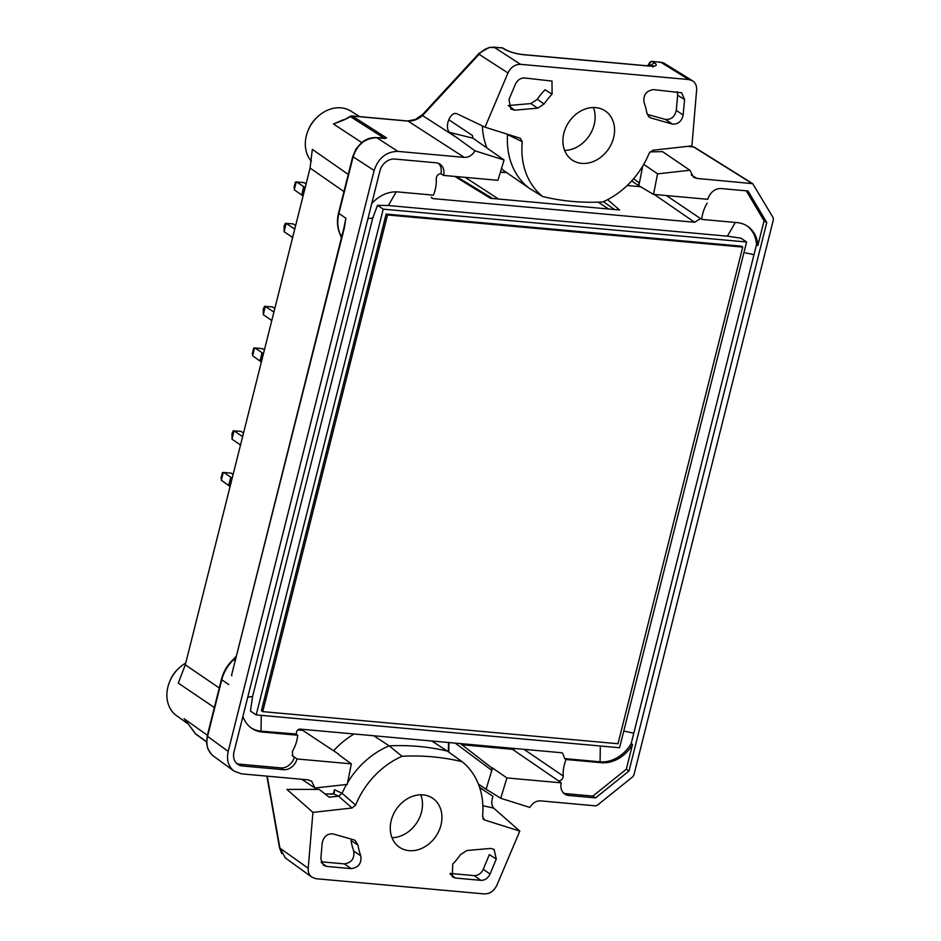 <?xml version="1.0" encoding="UTF-8"?>
<svg xmlns="http://www.w3.org/2000/svg" width="941" height="941" viewBox="0 0 941 941"><rect width="100%" height="100%" fill="white"/><g stroke="black" fill="none" stroke-linecap="round" stroke-linejoin="round"><path stroke-width="1.41" d="M746.613 242.002L740.873 238.155L727.393 236.167L388.327 205.526L377.506 205.314L372.754 218.041L252.564 696.552L250.471 711.055L256.211 714.901L383.234 209.161L746.613 242.002L619.578 747.742L256.211 714.901M666.404 195.552L701.739 219.406A34.299 27.783 -56.2 0 1 707.138 203.091M700.269 218.735L694.599 222.252L654.266 194.458M431.225 197.198L433.154 198.622L694.599 222.252M433.154 198.622L431.848 198.139M523.984 749.342L563.224 776.054A34.299 27.783 -56.2 0 1 566.07 759.516L564.694 758.611L600.087 761.81A32.688 26.477 123.8 0 0 631.188 743.566L756.517 244.625A32.688 26.477 123.8 0 0 746.895 225.816M564.694 758.611L562.647 753.188L561.354 752.718L299.908 729.087C297.509 729.369 296.333 731.028 296.391 734.039L261.022 731.157L262.363 732.063L297.721 735.25A34.299 27.783 -56.2 0 1 292.322 751.565L292.898 756.482L294.345 757.07A12.492 10.116 123.8 0 1 280.877 767.891L239.626 764.163L242.308 765.962A13.762 11.151 123.8 0 1 237.897 764.421A13.762 11.151 123.8 0 1 233.991 751.941L379.917 170.98A13.762 11.151 123.8 0 1 394.75 159.053L436.012 162.781A12.492 10.116 123.8 0 1 440.012 164.181A12.492 10.116 123.8 0 1 443.576 175.414L497.907 180.319L504.082 159.982L472.876 138.162L449.575 132.387C446.999 129.717 446.728 125.506 448.739 119.742L472.429 135.445L472.876 138.162M251.235 727.946A32.688 26.477 123.8 0 0 261.022 731.157L261.233 715.36M333.585 750.765A76.586 62.035 -56.2 0 1 354.157 733.992M529.265 188.259L542.651 196.516A278.065 225.24 123.8 0 0 602.793 201.95A76.539 62 123.8 0 0 649.184 153.183L652.772 150.242L691.906 145.879L696.622 90.018C696.858 85.854 695.481 82.773 692.494 80.761L688.777 79.55L520.596 64.341C515.045 64.294 510.834 67.164 507.964 72.963L485.038 127.176L520.279 138.268L522.267 141.703L507.564 134.563A77.044 62.4 123.8 0 0 529.265 188.259L504.011 170.768A76.586 62.035 -56.2 0 1 501.447 168.674M486.815 147.643A76.586 62.035 -56.2 0 1 482.357 125.894M325.01 793.945L333.185 793.957A4.129 2.517 80.3 0 1 334.031 794.039L334.502 789.699L342.089 793.334L355.651 805.073L352.052 808.013L312.93 812.377L308.201 868.249C307.966 872.131 309.177 875.095 311.824 877.153L316.047 878.718L484.227 893.915C489.779 893.962 493.99 891.092 496.86 885.293L519.797 831.079L493.696 808.119C491.414 805.425 491.19 801.532 493.002 796.415L479.581 787.311M333.349 793.557L334.502 789.699M373.777 735.768L389.209 745.86A77.044 62.4 123.8 0 0 347.582 782.677M346.535 784.476A77.044 62.4 123.8 0 0 342.089 793.334L338.548 796.157L352.052 808.013M447.398 751.118L462.172 761.74A278.065 225.24 123.8 0 0 402.042 756.305L389.209 745.86A279.065 226.063 -56.2 0 1 447.398 751.118L431.837 741.014M480.898 880.353L455.456 878.047L452.35 876.847L452.715 864.132A67.446 54.637 -56.2 0 0 460.467 854.663L466.842 850.511L490.52 848.429L494.06 849.37L496.283 859.015L490.061 874.048C488.003 878.282 484.944 880.376 480.898 880.353L474.088 875.612L450.045 873.436M474.088 875.612C478.134 875.648 481.18 873.542 483.251 869.308L489.32 854.64L496.283 859.015M344.288 863.885C351.511 862.803 354.663 858.545 353.757 851.111L360.791 855.828C361.732 863.262 358.58 867.531 351.334 868.637L344.288 863.885L321.116 861.791M360.791 855.828A67.446 54.637 -56.2 0 1 357.968 845.018L351.052 840.584A67.681 54.825 123.8 0 0 353.757 851.111M508.446 105.545L530.818 103.569L537.24 99.358L544.11 103.957L537.699 108.156L530.818 103.569M544.11 103.957A67.446 54.637 -56.2 0 1 552.108 94.124L544.992 89.771A67.681 54.825 123.8 0 0 537.24 99.358M677.261 91.771L677.673 95.276L676.261 110.368L683.154 115.025C681.719 121.354 678.143 124.388 672.462 124.118L665.546 119.46L647.22 114.379M665.546 119.46C671.251 119.73 674.826 116.696 676.261 110.368M329.903 794.169L334.031 794.039L338.548 796.157L329.162 797.203L319.199 789.393L286.934 789.428L312.93 812.377M242.943 716.277A32.688 26.477 123.8 0 0 251.894 728.416A32.688 26.477 123.8 0 0 262.363 732.063M236.638 763.398A13.762 11.151 123.8 0 0 239.626 764.163M402.042 756.305A76.539 62 123.8 0 0 355.651 805.073M519.797 831.079L484.544 819.987L482.557 816.553A76.539 62 123.8 0 0 462.172 761.74M482.898 818.529L483.545 819.411M351.334 868.637L326.515 866.402L323.469 865.273L320.857 858.839L322.187 843.042C323.598 836.655 327.174 833.608 332.914 833.867L353.898 839.866L355.157 840.489L357.968 845.018M409.088 850.652A29.594 23.972 123.8 0 0 438.988 830.75A29.594 23.972 123.8 0 0 432.578 798.191A29.594 23.972 123.8 0 0 396.185 809.425A29.594 23.972 123.8 0 0 399.619 847.347A29.594 23.972 123.8 0 0 409.088 850.652M391.997 837.702A29.594 23.972 123.8 0 0 416.569 823.081A29.594 23.972 123.8 0 0 420.756 794.804M522.267 141.703A76.539 62 123.8 0 0 542.651 196.516M581.726 163.369A29.594 23.972 123.8 0 0 611.626 143.455A29.594 23.972 123.8 0 0 605.216 110.909A29.594 23.972 123.8 0 0 568.823 122.13A29.594 23.972 123.8 0 0 572.246 160.064A29.594 23.972 123.8 0 0 581.726 163.369M564.624 150.419A29.594 23.972 123.8 0 0 589.195 135.798A29.594 23.972 123.8 0 0 593.395 107.521M508.269 105.557L514.692 110.179L510.834 109.038L508.952 99.523L515.433 84.184C517.503 79.997 520.549 77.927 524.56 77.962L551.979 81.079L552.108 94.124M514.692 110.179L537.699 108.156M683.154 115.025L684.601 99.558L681.625 92.794L653.489 89.618C646.244 90.724 643.103 94.994 644.044 102.428A67.446 54.637 -56.2 0 1 646.796 112.861L649.396 117.202L650.843 117.954L672.462 124.118M371.719 203.597A32.688 26.477 123.8 0 1 398.031 191.952L433.389 195.152A34.299 27.783 -56.2 0 0 436.248 178.614C436.565 175.661 438.094 174.026 440.811 173.697L440.87 173.709A12.492 10.116 123.8 0 0 438.577 163.416M440.87 173.709L443.576 175.414M280.877 767.891L283.559 769.691L242.308 765.962M283.559 769.691A12.492 10.116 123.8 0 0 297.003 758.964L294.345 757.07M756.517 244.625L757.858 245.53A32.688 26.477 123.8 0 0 747.566 226.252A32.688 26.477 123.8 0 0 737.097 222.605L701.739 219.406M296.427 734.356L297.721 735.25M566.07 759.516L601.428 762.704A32.688 26.477 123.8 0 0 632.528 744.472L626.318 769.22L629 771.02L595.571 797.886L568.823 795.474A12.492 10.116 123.8 0 1 564.823 794.075A12.492 10.116 123.8 0 1 561.248 782.841L506.917 777.936L492.555 767.985L491.825 770.397L491.767 767.915L460.396 743.59M301.767 779.289L314.929 788.005L347.241 784.406L351.334 763.869L297.003 758.964M338.372 754.423L351.334 763.869M297.756 729.922L302.731 730.369L338.56 754.059M302.731 730.369L301.379 729.216M479.651 787.523L493.002 796.415M482.874 805.708L493.696 808.119M492.555 767.985L491.767 767.915M563.224 776.054C562.894 779.007 561.377 780.642 558.648 780.959L512.504 749.33L461.619 744.731M563.565 793.051A12.492 10.116 123.8 0 0 566.141 793.675L592.889 796.098L626.318 769.22M561.248 782.841L558.648 780.959M631.188 743.566L632.528 744.472M746.307 190.835L764.08 220.77L757.858 245.53M643.726 164.369L657.583 173.85L689.906 170.25L662.523 151.642L649.984 151.854M648.408 65.905L649.549 64.023L651.607 66.093M642.75 166.028L639.386 182.942L638.104 185.318L653.489 194.387L707.832 199.304A12.492 10.116 123.8 0 1 721.265 188.565L748.013 190.988L766.762 222.57L629 771.02M633.552 178.79L639.386 182.942L638.892 185.389M607.604 199.645L619.578 209.984L490.473 198.316L454.879 176.438M505.705 49.732A2.752 2.164 120.4 0 0 504.905 49.485C509.881 52.096 515.997 53.837 523.267 54.696A2.752 1.47 95.2 0 0 522.867 54.554M651.748 65.529A2.752 2.317 -55.5 0 1 654.795 63.035C657.83 65.47 656.077 66.505 649.561 66.105L523.267 54.696M652.195 61.388A2.752 2.752 0 0 0 649.608 62.706A2.752 1.811 -148.9 0 0 649.549 64.023A2.752 2.317 -55.5 0 1 652.583 61.518L654.795 63.035M503.023 48.156A2.752 2.164 120.4 0 0 502.259 47.932A2.752 1.47 -84.8 0 0 501.882 47.791A2.752 2.752 0 0 1 503.012 48.156L505.67 49.72C510.163 52.084 515.903 53.696 522.89 54.566L649.184 65.976A2.752 1.47 95.2 0 1 649.561 66.105M504.082 159.982L474.97 150.819L449.575 132.387M472.429 135.445L448.739 119.742M448.81 119.589C451.151 114.826 453.774 112.838 456.691 113.626L456.35 113.496M485.038 127.176L456.691 113.626M341.43 237.814L340.101 234.309C337.207 227.875 336.702 220.759 338.572 212.984L352.793 156.382A2.752 0.659 14.1 0 0 353.122 156.829C357.38 144.349 365.296 137.998 376.847 137.762L397.855 151.383L464.266 157.382C468.724 157.488 472.3 155.3 474.97 150.819M397.855 151.383C386.316 151.619 378.411 157.97 374.13 170.45L228.204 751.424C226.393 759.916 228.31 766.456 233.98 771.055L241.496 773.843L307.919 779.842L311.671 781.23L314.929 788.005M344.312 228.122L345.876 218.241L343.983 227.675A2.752 0.659 14.1 0 0 344.312 228.122L231.545 675.309A2.752 0.659 14.1 0 0 231.874 675.756M206.526 741.873L196.046 734.333A2.752 2.223 -54.3 0 1 196.046 734.333A2.752 2.223 -54.3 0 1 195.528 733.768L195.41 733.604M311.8 877.141L285.217 857.827L279.818 847.618L267.232 776.172M236.344 656.195L233.109 659.582C227.31 665.099 223.429 671.674 221.441 679.308A2.752 0.659 14.1 0 0 221.77 679.755L207.549 736.356C205.738 744.825 207.655 751.365 213.301 755.964L233.98 771.055M455.221 743.119L491.825 770.397L486.121 789.193L478.416 784.112M692.752 146.843A2.752 1.47 95.2 0 1 693.152 146.784A2.752 1.47 95.2 0 1 693.529 146.914A2.752 2.235 -58 0 1 694.364 147.184L752.718 183.66L773.196 217.759L773.408 219.653L633.916 774.984L632.775 776.76L597.359 805.237L595.535 805.849L540.557 800.873C536.099 800.767 532.535 802.955 529.854 807.437L500.741 798.274L486.121 789.193M500.741 798.274L506.917 777.936M592.889 796.098L595.571 797.886M764.08 220.77L766.762 222.57M631.67 180.931L638.104 185.318M653.489 194.387L657.583 173.85M689.906 170.25L693.611 177.331L696.905 178.414L752.718 183.66M688.777 79.55L660.829 62.259L664.04 63.176L692.47 80.75M662.687 62.612L652.207 61.388A2.752 1.47 95.2 0 1 652.583 61.518L660.829 62.259A2.752 1.47 -84.8 0 0 660.453 62.13A2.752 1.47 -84.8 0 0 660.053 62.188M608.615 208.996L598.123 202.15M465.195 177.367L498.542 199.045M501.482 47.862A2.752 1.47 -84.8 0 1 501.871 47.791L489.332 47.426L479.24 53.143A2.752 1.47 42.7 0 0 479.075 54.319C483.356 49.438 488.332 47.062 494.013 47.179L502.259 47.932L504.905 49.485M479.24 53.143L422.721 114.39A2.752 1.47 42.7 0 0 422.556 115.567C417.969 119.401 413.134 121.248 408.053 121.107L464.266 157.382M350.511 116.213L350.534 116.684A2.752 2.247 -57.5 0 1 352.357 116.072A2.752 1.47 -84.8 0 0 351.981 115.943A2.752 2.752 0 0 0 350.511 116.213L343.559 120.13L333.467 124.012L361.697 142.503M386.61 137.939L376.459 137.633A2.752 1.47 95.2 0 1 376.847 137.762L384.681 138.468M186.577 721.782L195.422 733.721A2.752 2.752 0 0 0 196.057 734.345M266.891 776.137L279.524 847.853L308.201 868.249M178.602 668.463L177.578 669.451A26.689 21.619 123.8 0 0 170.039 680.696L169.498 682.025A32.194 26.077 -56.2 0 1 178.602 668.463A32.194 26.077 -56.2 0 1 185.753 663.029M384.763 138.539L386.586 137.927L352.357 116.072L408.053 121.107A2.752 1.47 95.2 0 0 407.676 120.977L415.334 119.495L422.721 114.39M317.035 117.331L316.011 118.331A26.689 21.619 123.8 0 0 308.472 129.576L307.93 130.905A32.194 26.077 -56.2 0 1 317.035 117.331A32.194 26.077 -56.2 0 1 341.054 107.839A32.194 26.077 -56.2 0 1 350.84 111.085L359.674 116.637M188.306 724.064L176.555 715.666A32.194 26.077 -56.2 0 1 169.498 682.025M338.948 121.636L333.467 124.012M311.447 161.37A32.194 26.077 -56.2 0 1 307.93 130.905M214.348 707.538L178.272 683.072L185.306 664.805L310.083 168.051L312.33 149.36L348.252 174.438M286.111 223.24L284.158 231.768L284.088 226.299L285.358 223.358L293.051 223.864L295.662 225.475M286.252 223.464L293.333 228.216A6.881 3.693 95.2 0 0 294.333 228.581A6.881 3.693 95.2 0 0 294.451 228.592A70.634 37.863 95.2 0 1 294.874 228.604M292.51 238.002A70.634 37.863 95.2 0 1 292.204 237.532A6.881 3.693 95.2 0 0 291.24 236.509L284.158 231.768M254.541 347.97L252.588 355.745L253.788 348.088L254.976 347.958L262.057 352.699A6.881 1.635 -165.9 0 1 262.81 353.381L260.728 361.673A70.634 16.785 14.1 0 0 261.269 362.391M252.517 353.169L252.317 353.934M252.588 355.745L259.975 361.003L262.057 352.699M263.351 354.098A70.634 16.785 -165.9 0 1 262.81 353.381M260.728 361.673A6.881 1.635 14.1 0 0 259.975 361.003M264.386 349.97L262.386 348.629L254.976 347.958M233.991 430.719L232.051 439.247L231.968 433.777L233.239 430.849L240.943 431.354L243.543 432.966M234.133 430.943L241.214 435.695A6.881 3.693 95.2 0 0 242.225 436.071A6.881 3.693 95.2 0 0 242.331 436.071A70.634 37.863 95.2 0 1 242.754 436.095M240.402 445.493A70.634 37.863 95.2 0 1 240.084 445.022A6.881 3.693 95.2 0 0 239.132 443.999L232.051 439.247M223.276 472.453L221.323 480.239L222.523 472.582L223.711 472.441L230.792 477.193A6.881 1.635 -165.9 0 1 231.545 477.863L229.463 486.168A70.634 16.785 14.1 0 0 230.004 486.885M221.241 477.652L221.053 478.416M221.323 480.239L228.698 485.485L230.792 477.193M232.086 478.581A70.634 16.785 -165.9 0 1 231.545 477.863M229.463 486.168A6.881 1.635 14.1 0 0 228.698 485.485M233.121 474.464L231.11 473.111L223.711 472.441M265.268 306.237L263.315 314.753L263.233 309.283L264.503 306.354L272.208 306.86L274.807 308.472M265.397 306.46L272.478 311.2A6.881 3.693 95.2 0 0 273.49 311.577A6.881 3.693 95.2 0 0 273.608 311.589A70.634 37.863 95.2 0 1 274.031 311.6M271.667 320.999A70.634 37.863 95.2 0 1 271.361 320.528A6.881 3.693 95.2 0 0 270.396 319.505L263.315 314.753M296.239 181.978L294.286 189.764L295.486 182.107L296.674 181.966L303.755 186.718A6.881 1.635 -165.9 0 1 304.508 187.388L302.426 195.693A70.634 16.785 14.1 0 0 302.967 196.41M294.204 187.177L294.015 187.941M294.286 189.764L301.661 195.01L303.755 186.718M305.049 188.106A70.634 16.785 -165.9 0 1 304.508 187.388M302.426 195.693A6.881 1.635 14.1 0 0 301.661 195.01M306.084 183.977L304.072 182.636L296.674 181.966M262.739 711.631L387.492 214.96L742.755 247.083L618.002 743.743L262.739 711.631L261.398 710.726L386.151 214.066L741.414 246.177L742.755 247.083M387.492 214.96L386.151 214.066M377.506 205.314L383.234 209.161M372.754 218.041L367.955 218.606M388.327 205.526L396.232 191.858M727.393 236.167L735.333 222.441M743.966 252.541L753.541 254.576M623.765 731.051L633.352 733.074M600.311 746.001L600.087 761.81L601.428 762.704M252.564 696.552L247.754 697.116M292.11 755.458L294.286 757.07M490.061 874.048L483.251 869.308M450.316 874.201L455.456 878.047M326.515 866.402L321.446 862.709M515.045 748.53A4.129 3.27 -55.5 0 1 512.504 749.33M684.601 99.558L677.673 95.276M648.267 116.143L650.843 117.954M641.127 186.765L627.212 185.506M648.784 66.035A2.752 1.47 95.2 0 1 649.184 65.976L653.807 65.846L652.983 67.023M221.441 679.308L207.22 735.909A2.752 0.659 14.1 0 0 207.549 736.356L228.204 751.424M448.763 752.094L448.928 742.555M566.141 793.675L568.823 795.474M687.506 146.373L693.529 146.914L751.883 183.377M691.176 174.861L696.905 178.414M694.364 147.184A2.752 2.235 -58 0 1 694.364 147.196A2.752 2.752 0 0 0 693.152 146.784L688 146.314M603.393 201.68L614.508 209.525M506.481 172.474A279.995 226.805 -56.2 0 1 500.353 172.297M456.385 176.567L492.649 198.504M493.625 47.05A2.752 1.47 95.2 0 1 494.013 47.179L520.596 64.341M457.138 137.88L422.556 115.567L479.075 54.319L507.964 72.963M338.572 212.984A2.752 0.659 14.1 0 0 338.901 213.431L353.122 156.829L374.13 170.45M340.101 234.309A2.752 1.447 -24.8 0 0 340.383 234.638A34.147 27.665 123.8 0 1 338.901 213.431L345.876 218.241M233.109 659.582L233.603 659.759A34.147 27.665 -56.2 0 0 221.77 679.755L228.745 684.554M341.512 237.485A34.676 28.089 -56.2 0 0 340.383 234.638L341.948 235.744M236.085 657.23A34.676 28.089 123.8 0 1 233.603 659.759L235.191 660.794M190.988 727.534L195.528 733.768L206.526 741.673M407.277 121.036A2.752 1.47 95.2 0 1 407.676 120.977L351.981 115.943M343.559 120.13L350.534 116.684L384.481 138.351M184.095 718.701L207.385 735.286M343.947 191.576L310.083 168.051M185.306 664.805L219.253 687.989M293.333 228.216L294.933 228.357M241.214 435.695L242.825 435.836M272.478 311.2L274.09 311.353M231.545 675.309L343.983 227.675M281.747 853.675L279.524 847.853M211.372 754.27L207.82 748.718L206.608 743.402L207.22 735.909M448.516 742.52L448.363 751.812M649.608 62.706L647.702 65.846M500.389 172.168L506.282 172.332M352.793 156.382L356.145 148.737L361.615 142.585C366.261 138.927 371.201 137.268 376.459 137.633M185.271 720.241L190.882 727.487M338.736 121.718L343.536 119.66M253.694 348.123L252.341 353.51M222.417 472.617L221.064 478.004M295.38 182.142L294.027 187.518"/></g></svg>
